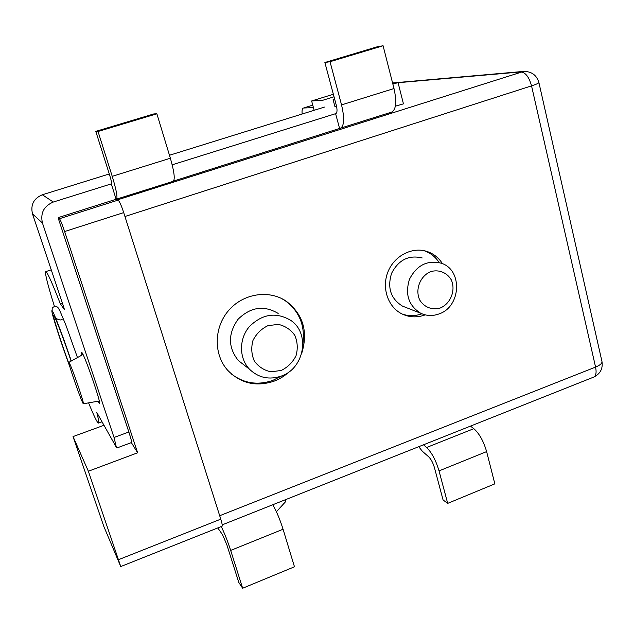 <?xml version="1.0" encoding="UTF-8"?>
<svg xmlns="http://www.w3.org/2000/svg" width="634" height="634" viewBox="0 0 634 634"><rect width="100%" height="100%" fill="white"/><g stroke="black" fill="none" stroke-linecap="round" stroke-linejoin="round"><path stroke-width="0.95" d="M395.362 106.179L403.446 103.865L398.049 82.626L392.612 83.102M538.908 82.571L601.935 361.372C602.316 363.258 600.192 365.16 595.572 367.086L531.546 85.867C536.538 84.227 538.987 83.102 538.884 82.475C536.61 75.097 531.546 71.404 523.7 71.404L117.488 199.853L116.101 199.266L118.114 200.106C119.477 201.287 121.348 205.456 123.709 212.604L220.775 519.151C222.09 523.415 222.526 525.768 222.09 526.212L120.753 566.55L88.372 471.236L73.045 436.588L103.81 526.394L120.753 566.55M303.631 108.01L312.76 105.149L303.631 108.01L313.434 107.606M333.357 94.268L311.627 100.972L314.163 110.284M311.627 100.972L322.627 100.315L334.031 96.796M222.209 524.857L593.638 377.127C596.015 375.851 596.657 372.499 595.572 367.086L219.689 515.727L124.946 216.495L531.546 85.867C529.073 77.063 525.515 72.419 520.894 71.935L398.065 82.705M303.361 108.057C302.22 108.557 301.816 110.546 302.149 114.017M334.681 99.205L333.096 99.697L334.95 106.647L336.606 106.575M333.096 99.697L334.784 99.601M392.866 84.108L398.049 82.626M425.208 314.868L424.851 315.003C416.855 317.808 409.152 317.412 401.75 313.806C387.794 306.848 381.43 287.574 388.056 271.606C394.522 255.557 412.488 246.46 427.245 251.539C433.656 253.774 438.744 257.824 442.5 263.704M289.611 371.429C284.951 375.796 279.673 379.077 273.777 381.28C255.914 387.057 240.54 383.38 227.654 370.256C213.523 354.517 213.769 327.762 228.446 310.692C242.973 293.487 268.824 289.421 286.148 301.134C303.02 314.179 308.267 331.392 301.887 352.766M281.211 370.47L270.932 371.809C264.053 370.335 258.513 366.745 254.329 361.055C251.46 354.493 251.016 347.614 252.982 340.418C256.374 333.738 261.39 328.8 268.024 325.622L278.374 324.394C285.245 325.979 290.729 329.625 294.81 335.346C297.576 341.877 297.98 348.684 296.023 355.769C292.678 362.363 287.741 367.26 281.211 370.47M281.052 376.16C269.022 380.083 258.537 377.809 249.598 369.329C238.947 358.408 238.788 338.952 249.376 326.597C262.357 313.814 276.186 311.762 290.855 320.439C310.581 333.603 304.304 368.623 281.052 376.16M244.486 365.342L238.321 360.524C227.963 347.448 227.868 333.698 238.051 319.282C250.581 306.975 263.95 305.017 278.168 313.426M440.202 308.029C432.198 310.367 424.122 307.236 419.74 300.041C414.81 289.643 420.191 275.83 430.827 271.582C438.91 269.307 446.946 272.557 451.234 279.768C456.012 290.134 450.711 303.718 440.202 308.029M438.783 314.012C432.539 316.215 426.508 315.954 420.691 313.236C408.581 305.651 404.841 294.311 409.485 279.222C416.752 265.218 427.316 259.877 441.193 263.197C463.002 269.743 461.084 307.014 438.783 314.012M405.8 307.419L402.495 306.127C390.758 298.796 387.112 287.868 391.574 273.341C398.564 259.869 408.779 254.741 422.212 257.959M281.813 375.875L272.691 380.455C257.57 385.559 243.813 383.404 231.41 373.981M281.337 298.384L285.007 300.556C299.311 311.112 305.263 325.543 302.87 343.85M421.895 313.782L421.808 313.814C415.278 316.144 408.819 316.255 402.432 314.139M423.845 250.636L424.17 250.739C430.454 252.926 435.463 256.873 439.196 262.595M118.114 200.106L59.438 218.722C60.46 220.03 62.187 224.301 64.636 231.529L137.633 452.787L131.357 442.603M73.045 436.588L103.976 425.271M88.372 471.236L137.633 452.787M78.79 387.913C82.055 397.684 83.601 402.962 83.411 403.771C82.642 405.142 67.537 361.982 68.908 362.331L69.288 362.799C71.238 366.745 74.4 375.114 78.79 387.913M172.194 164.808L335.861 113.597C337.256 112.717 337.391 109.896 336.266 105.133L324.87 62.52L330.029 61.712L383.087 45.759L377.293 46.758L324.87 62.52M173.597 181.055L339.578 128.456L335.6 113.637L336.099 113.486M58.439 217.541L116.101 199.266L111.338 183.908C111.814 183.289 111.307 180.531 109.809 175.61L95.782 131.381L153.856 113.922L156.875 113.795L98.032 131.492L95.782 131.381M116.101 199.266L173.209 181.324C175.198 179.485 174.255 171.782 170.372 158.223L156.875 113.795M81.873 355.127L81.564 352.266L82.103 352.797C85.447 357.283 101.63 404.429 99.53 403.549L98.016 401.211M88.594 402.867C94.054 416.308 97.359 423.044 98.484 423.068C99.086 422.759 98.524 419.248 96.82 412.528L116.387 447.374L114.041 437.476L42.446 223.033C40.219 213.079 43.841 206.074 53.319 202.032L111.425 183.836M109.286 173.962L42.343 194.773C33.721 198.426 30.432 204.782 32.477 213.832L63.638 306.785L64.43 309.654L60.293 303.749C51.964 282.32 47.106 271.621 45.719 271.645C44.816 273.262 47.709 284.832 54.413 306.357M116.474 199.306C117.797 197.665 116.379 190.01 112.226 176.331L98.032 131.492M116.886 447.984L131.515 442.548C131.84 441.961 130.953 438.451 128.853 432.008L58.177 218.048M339.578 128.456L391.733 112.075C396.123 109.531 396.876 101.694 393.999 88.546L383.087 45.759M324.457 107.083L169.468 155.259M60.293 303.749L62.386 303.044M340.418 128.337C344.27 125.952 344.642 118.138 341.536 104.895L330.029 61.712M276.392 511.757L285.672 501.589L285.142 499.83M217.771 527.932L222.605 534.827L226.932 545.034L238.788 582.432L242.648 588.241L294.469 566.788L283.065 529.239L230.673 550.415L242.648 588.241M272.771 504.751C276.622 511.511 280.054 519.674 283.065 529.239M230.673 550.415C227.772 541.46 224.626 533.503 221.25 526.545M418.741 446.693L422.347 451.265L428.671 456.797C431.08 459.198 433.014 462.852 434.472 467.757L443.079 499.964L447.691 503.372L439.037 470.896L486.619 451.606C483.576 441.161 479.304 433.513 473.812 428.671L470.46 426.119M473.812 428.671L426.619 447.485C431.746 452.549 435.891 460.355 439.037 470.896M426.619 447.485L423.496 444.799M447.691 503.372L494.845 483.853L486.619 451.606M123.709 212.604L64.636 231.529M220.775 519.151L118.598 559.648M77.467 357.568L65.698 324.624L59.683 310.343L58.043 307.759C58.376 307.545 55.364 304.906 52.218 307.981L52.051 312.364C53.407 318.656 59.612 338.754 69.978 367.134C61.767 345.054 52.178 315.542 51.885 311.231C51.299 306.087 61.3 331.344 70.215 357.814L71.285 361.008M62.124 319.441C60.721 320.479 58.36 319.908 55.039 317.713L53.755 315.518C54.128 314.29 62.56 335.695 69.629 356.807L71.071 361.126L69.629 356.807C61.863 333.761 53.113 311.587 53.51 315.787C53.668 319.267 62.013 345.039 69.28 364.605M42.446 223.033L32.477 213.832M170.372 158.223L112.226 176.331M114.041 437.476L128.853 432.008M42.343 194.773L53.319 202.032M393.999 88.546L341.536 104.895M238.321 360.524L249.598 369.329M402.495 306.127L420.691 313.236M593.638 377.127C600.216 373.941 602.997 368.782 601.999 361.665M523.7 71.404L392.573 82.959M286.148 301.134L285.007 300.556M427.245 251.539L424.17 250.739M83.411 403.771L99.284 400.989M68.908 362.331L83.014 354.485M51.251 269.83L45.719 271.645M102.019 421.784L98.484 423.068"/></g></svg>
